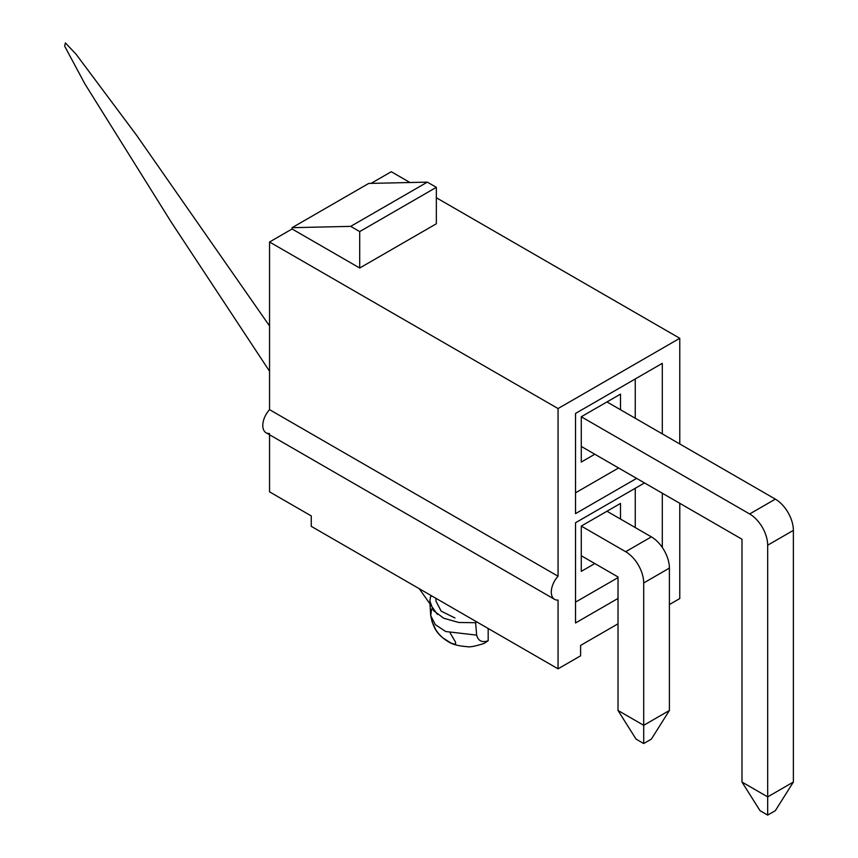 <?xml version="1.0" encoding="UTF-8"?>
<svg xmlns="http://www.w3.org/2000/svg" width="858" height="858" viewBox="0 0 858 858"><rect width="100%" height="100%" fill="white"/><g stroke="black" fill="none" stroke-linecap="round" stroke-linejoin="round"><path stroke-width="1.29" d="M488.181 628.485L488.181 640.733L484.352 643.318C475.321 646.299 469.444 647.393 466.752 646.621C458.483 645.999 452.37 644.379 448.402 641.784C436.829 634.63 433.161 627.648 430.748 615.669L435.296 624.624L445.72 631.531L476.651 635.124C478.249 641.001 482.089 642.867 488.181 640.733M431.831 595.956L430.555 596.696L429.847 600.975L433.376 610.478L443.65 618.21L458.762 622.479L475.632 622.726L476.651 635.124M476.919 621.986L475.632 622.726M435.971 598.348L435.971 601.093L441.151 611.153L454.954 617.964M431.574 609.094L430.77 615.518L432.014 621.653L435.885 629.954L438.846 633.955L442.556 637.687L451.136 643.157L455.555 644.39L455.566 642.159L450.225 633.118M269.551 433.505A15.937 9.202 -60 0 1 266.087 432.775A15.937 9.202 -60 0 1 269.551 409.652L269.551 241.999L558.054 408.558L558.054 576.222A15.937 9.202 -60 0 0 554.6 599.345A15.937 9.202 -60 0 0 558.054 600.074L558.054 668.832L311.25 526.34L311.25 515.926L269.551 491.849L269.551 434.781M558.054 668.832L580.598 655.812L580.598 645.409L618.017 623.809M594.798 563.556L581.274 571.364L581.274 526.072L620.495 503.431L620.495 519.047M618.017 577.606L575.525 602.134M635.252 488.266L635.252 527.573M636.615 478.378L575.525 513.642L575.525 413.438L662.301 363.342L662.301 433.869M558.054 408.558L679.772 338.288L679.772 443.961M679.772 503.303L679.772 598.562L669.401 604.547M618.017 598.434L575.525 622.962L575.525 522.758L644.497 482.936M662.301 493.211L662.301 547.447M292.085 227.681L292.085 228.979L359.706 268.018L436.347 223.777L436.347 187.334L427.327 182.132L368.726 183.43L292.085 227.681L350.697 226.373L359.706 231.585L359.706 268.018M371.064 183.387L391.269 171.718L409.963 182.518M269.551 241.999L292.085 228.979M594.798 454.236L581.274 462.044L581.274 416.763L620.495 394.122L620.495 409.738M635.252 378.957L635.252 418.254M618.575 467.975L575.525 492.824M436.347 197.748L679.772 338.288M558.054 576.222L269.551 409.652M620.495 394.122L606.971 401.93L775.342 499.131A25.504 14.725 60 0 1 793.371 530.362L793.371 782.046L767.674 796.878L767.674 815.1L760.016 810.671L741.988 782.046L741.988 539.221L581.274 446.428M359.706 231.585L436.347 187.334M427.327 182.132L350.697 226.373M581.274 526.072L625.675 551.715L651.372 536.872L606.971 511.239L620.495 503.431M651.372 536.872A25.504 14.725 60 0 1 669.401 568.103L669.401 710.478L643.704 725.31L643.704 743.532L636.046 739.103L618.017 710.478L618.017 576.951L581.274 555.748M625.675 551.715A25.504 14.725 60 0 1 643.704 582.947L643.704 725.31L618.017 710.478M669.401 710.478L651.372 739.103L643.704 743.532M581.274 416.763L749.645 513.974A25.504 14.725 60 0 1 767.674 545.205L767.674 796.878L741.988 782.046M793.371 782.046L775.342 810.671L767.674 815.1M643.704 582.947L669.401 568.103M749.645 513.974L775.342 499.131M767.674 545.205L793.371 530.362M429.804 600.954L430.684 615.486M437.355 614.403L431.038 605.405M429.837 603.7L419.262 588.695M269.551 371.257L171.364 222.34L84.845 83.827L64.629 46.096L65.401 42.9L76.062 54.204L136.712 135.446L269.551 325.965M554.6 599.345L266.087 432.775"/></g></svg>
